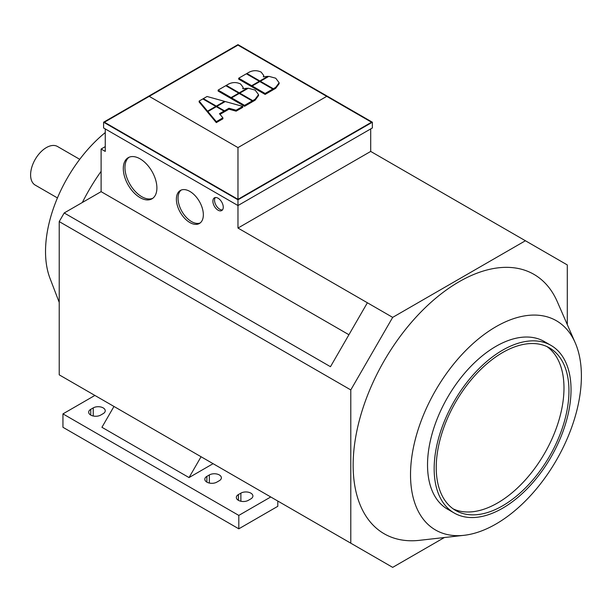 <?xml version="1.0" encoding="UTF-8"?>
<svg xmlns="http://www.w3.org/2000/svg" width="612" height="612" viewBox="0 0 612 612"><rect width="100%" height="100%" fill="white"/><g stroke="black" fill="none" stroke-linecap="round" stroke-linejoin="round"><path stroke-width="0.92" d="M79.728 159.327L57.505 146.498A22.292 12.867 120 0 0 40.331 152.465A22.292 12.867 120 0 0 30.6 174.894A22.292 12.867 120 0 0 35.213 185.099L57.444 197.936M550.984 345.382L544.351 341.557A96.78 55.876 120 0 0 469.771 367.483A96.78 55.876 120 0 0 427.528 464.883A96.78 55.876 120 0 0 447.571 509.184L454.203 513.017A96.78 55.876 -60 0 1 434.16 468.716A96.78 55.876 -60 0 1 476.404 371.316A96.78 55.876 -60 0 1 550.984 345.382A96.78 55.876 -60 0 1 571.034 389.691A96.78 55.876 -60 0 1 528.783 487.091A96.78 55.876 -60 0 1 454.203 513.017M464.057 535.309L419.503 540.327A149.764 86.468 -60 0 1 353.147 465.204A149.764 86.468 -60 0 1 438.911 295.634A149.764 86.468 -60 0 1 557.287 301.678L575.219 342.774A120.832 69.76 120 0 0 479.716 337.893A120.832 69.76 120 0 0 410.522 474.698A120.832 69.76 120 0 0 464.057 535.309A120.832 69.76 120 0 0 581.4 376.043A120.832 69.76 120 0 0 575.219 342.774M547.556 343.669A96.78 55.876 120 0 0 521.508 337.311A96.78 55.876 120 0 0 427.528 464.883A96.78 55.876 120 0 0 432.477 491.528A96.78 55.876 120 0 0 450.998 510.905M453.247 508.924A93.85 54.185 120 0 0 524.629 480.726A93.85 54.185 120 0 0 563.981 388.016A93.85 54.185 120 0 0 546.967 346.606M436.234 467.514A93.85 54.185 -60 0 1 477.199 373.068A93.85 54.185 -60 0 1 549.522 347.922A93.85 54.185 -60 0 1 568.953 390.892A93.85 54.185 -60 0 1 527.988 485.331A93.85 54.185 -60 0 1 455.672 510.477A93.85 54.185 -60 0 1 436.234 467.514M101.11 171.345A137.256 79.246 120 0 0 82.345 202.495M215.332 197.538A7.329 4.23 -120 0 0 215.195 203.536A7.329 4.23 -120 0 0 219.731 209.235A7.329 4.23 -120 0 0 222.47 209.908M218.071 210.191A7.329 4.23 60 0 1 213.282 203.727A7.329 4.23 60 0 1 214.407 197.852A7.329 4.23 60 0 1 218.071 198.219A7.329 4.23 60 0 1 222.86 204.676A7.329 4.23 60 0 1 221.735 210.551A7.329 4.23 60 0 1 218.071 210.191M181.198 190.057A19.064 11.008 -120 0 0 179.308 205.548A19.064 11.008 -120 0 0 191.525 221.59A19.064 11.008 -120 0 0 200.193 222.952M189.865 222.546A19.064 11.008 60 0 1 177.411 205.747A19.064 11.008 60 0 1 180.333 190.47A19.064 11.008 60 0 1 189.865 191.418A19.064 11.008 60 0 1 202.32 208.218A19.064 11.008 60 0 1 199.397 223.495A19.064 11.008 60 0 1 189.865 222.546M129.078 157.246A23.753 13.716 -120 0 0 126.47 176.508A23.753 13.716 -120 0 0 141.755 196.689A23.753 13.716 -120 0 0 152.778 198.288M140.094 197.645A23.753 13.716 60 0 1 124.58 176.707A23.753 13.716 60 0 1 128.222 157.674A23.753 13.716 60 0 1 140.094 158.852A23.753 13.716 60 0 1 155.616 179.783A23.753 13.716 60 0 1 151.975 198.823A23.753 13.716 60 0 1 140.094 197.645M216.824 482.126A7.038 4.062 180 0 1 209.159 483.006A7.038 4.062 180 0 1 204.813 479.25A7.038 4.062 180 0 1 206.871 476.373L209.358 474.943A7.038 4.062 180 0 1 217.03 474.063A7.038 4.062 180 0 1 221.376 477.811A7.038 4.062 180 0 1 219.318 480.688L216.824 482.126M248.35 500.325A7.038 4.062 180 0 1 240.677 501.205A7.038 4.062 180 0 1 236.331 497.449A7.038 4.062 180 0 1 238.397 494.572L240.883 493.142A7.038 4.062 180 0 1 248.556 492.255A7.038 4.062 180 0 1 252.901 496.011A7.038 4.062 180 0 1 250.836 498.887L248.35 500.325M100.697 415.074A7.038 4.062 180 0 1 93.024 415.953A7.038 4.062 180 0 1 88.679 412.205A7.038 4.062 180 0 1 90.737 409.329L93.231 407.89A7.038 4.062 180 0 1 100.896 407.011A7.038 4.062 180 0 1 105.241 410.767A7.038 4.062 180 0 1 103.183 413.636L100.697 415.074M213.091 463.682L189.039 477.574L101.936 427.291L113.97 406.452M189.039 477.574L201.065 456.743M216.304 106.695L207.889 111.56L216.304 121.658L222.913 117.841L219.471 113.71L223.961 111.116L216.304 106.695L216.304 106.105L224.543 101.347L207.047 96.489L203.352 98.624L216.304 106.105M222.913 117.841L222.913 118.797L216.304 122.614L216.304 121.658M216.304 122.614L207.889 112.516L207.889 111.56M220.006 114.352L223.961 112.073L223.961 111.116M218.124 90.094L231.076 97.576L238.734 93.154L225.774 85.68L218.124 90.094L218.124 91.058L231.076 98.532L231.076 97.576M231.588 98.241L231.076 98.532M238.734 93.751L238.734 93.154M252.198 100.934L239.246 93.452L231.588 97.874L244.548 105.356L252.198 100.934L252.198 101.89L244.548 106.312L244.548 105.356M244.548 106.312L231.588 98.83L231.588 97.874M226.318 85.366L239.269 92.848L247.294 88.212L242.757 88.74L243.102 87.309L240.593 83.997C236.622 82.1 232.652 82.1 228.681 83.997L226.318 85.366L226.318 85.986M239.269 93.468L239.269 92.848M247.294 88.801L247.294 88.212M243.102 87.309L243.079 88.663M255.15 90.094L248.288 88.227L239.782 93.139L252.741 100.62L255.105 99.259L258.539 94.638L255.15 90.094M239.782 93.766L239.782 93.139M258.539 94.638L258.539 95.594L255.105 100.215L252.741 101.577L252.198 101.271M252.741 101.577L252.741 100.62M273.327 88.74L275.691 87.371L279.126 82.75L275.737 78.214L268.875 76.347L260.368 81.258L273.327 88.74L273.327 89.696L272.784 89.383M279.126 82.75L279.126 83.714L275.691 88.327L273.327 89.696M260.368 81.878L260.368 81.258M224.543 101.936L224.543 101.347M203.352 99.213L203.352 98.624M252.175 85.986L265.126 93.468L272.784 89.046L259.825 81.572L252.175 85.986L252.175 86.942L265.126 94.424L265.126 93.468M272.784 89.046L272.784 90.01L265.126 94.424M207.56 111.155L215.799 106.404L202.84 98.922L199.137 101.056L207.56 111.155L207.56 112.111L199.137 102.013L199.137 101.056M215.799 106.993L215.799 106.404M238.703 78.214L251.662 85.695L259.32 81.274L246.361 73.792L238.703 78.214L238.703 79.17L251.662 86.652L251.662 85.695M252.175 86.353L251.662 86.652M259.32 81.863L259.32 81.274M242.735 106.404L225.239 101.538L216.816 106.404L224.474 110.818L228.965 108.225L236.125 110.214L242.735 106.404L242.735 107.36L236.125 111.17L236.125 110.214M216.816 106.993L216.816 106.404M236.125 111.17L228.965 109.181L224.474 111.774L223.961 111.483M224.474 111.774L224.474 110.818M228.965 109.181L228.965 108.225M246.896 73.478L259.855 80.96L267.88 76.332L263.344 76.852L263.688 75.421L261.171 72.117C257.208 70.219 253.238 70.219 249.268 72.117L246.896 73.478L246.896 74.106M259.855 81.587L259.855 80.96M267.88 76.921L267.88 76.332M263.688 75.421L263.657 76.775M237.976 147.599L149.221 96.352L237.976 45.104L326.739 96.352L237.976 147.599L237.976 199.321L104.43 122.216L149.221 96.352M237.976 199.321L371.53 122.216L326.739 96.352M372.364 122.216L372.364 127.962L237.976 205.548L103.596 127.962L103.596 122.216L237.976 44.63L372.364 122.216L237.976 199.795L103.596 122.216M444.373 537.527L392.682 567.37L350.791 543.188L350.791 389.928L392.682 317.376L237.976 228.054L237.976 199.795M59.219 302.412L49.985 278.292A105.578 60.955 -60 0 1 105.256 132.575M367.384 552.766L277.794 501.044L277.794 506.308L238.81 528.822L238.81 515.411L270.749 496.967M367.384 302.764L330.472 366.703L64.199 212.968L59.219 221.59L59.219 374.842L350.791 543.188M64.199 212.968L101.11 191.655L101.11 149.03L105.256 146.635M392.682 317.376L525.41 240.745L370.704 151.424L370.704 128.918M525.41 240.745L567.301 264.935L567.301 324.62M101.11 191.655L348.924 334.733M101.11 149.03L105.256 151.424L105.256 128.918M370.704 151.424L237.976 228.054M350.791 389.928L59.219 221.59M238.81 528.822L62.952 427.291L62.952 413.88L94.891 395.436M62.952 413.88L238.81 515.411M206.871 482.126L206.871 476.373M209.358 483.052L209.358 474.943M238.397 500.325L238.397 494.572M240.883 501.251L240.883 493.142M90.737 415.074L90.737 409.329M93.231 415.999L93.231 407.89M255.105 100.215L255.105 99.259M275.691 88.327L275.691 87.371"/></g></svg>
